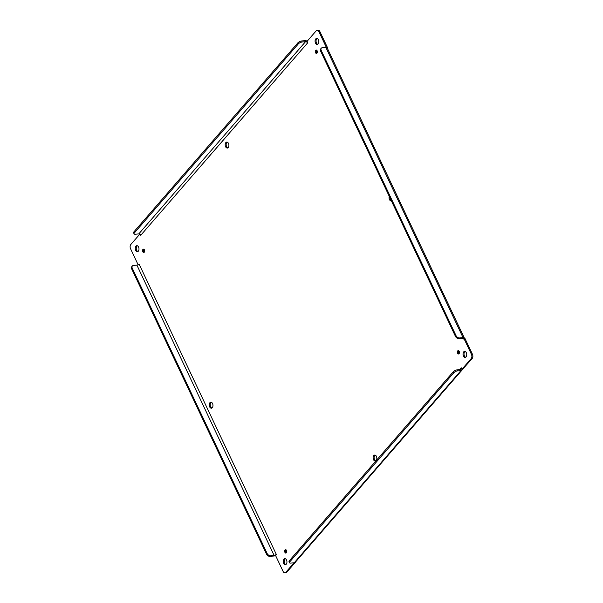 <?xml version="1.0" encoding="UTF-8"?>
<svg xmlns="http://www.w3.org/2000/svg" width="603" height="603" viewBox="0 0 603 603"><rect width="100%" height="100%" fill="white"/><g stroke="black" fill="none" stroke-linecap="round" stroke-linejoin="round"><path stroke-width="0.9" d="M375.179 455.107A3.015 1.847 -95.9 0 0 374.78 455.438A3.015 1.847 -95.9 0 0 374.184 458.506A3.015 1.847 -95.9 0 0 375.775 460.88M227.225 142.12A3.015 1.847 -95.9 0 0 226.834 142.451A3.015 1.847 -95.9 0 0 226.238 145.519A3.015 1.847 -95.9 0 0 227.821 147.893M211.299 402.254A3.015 1.847 -95.9 0 0 210.907 402.585A3.015 1.847 -95.9 0 0 210.304 405.653A3.015 1.847 -95.9 0 0 211.894 408.027M390.066 198.033A3.015 1.847 -95.9 0 0 391.219 200.482M137.326 245.76A3.015 1.847 -95.9 0 0 136.934 246.092A3.015 1.847 -95.9 0 0 136.331 249.16A3.015 1.847 -95.9 0 0 137.921 251.534M286.048 549.853A1.696 1.04 -95.9 0 0 286.026 549.876A1.696 1.04 -95.9 0 0 285.664 551.406A1.696 1.04 -95.9 0 0 286.35 552.815M458.74 350.78A1.696 1.04 -95.9 0 0 458.717 350.803A1.696 1.04 -95.9 0 0 458.355 352.333A1.696 1.04 -95.9 0 0 459.041 353.742M316.65 50.185A1.696 1.04 -95.9 0 0 316.628 50.207A1.696 1.04 -95.9 0 0 316.266 51.745A1.696 1.04 -95.9 0 0 316.952 53.147M143.959 249.258A1.696 1.04 -95.9 0 0 143.936 249.28A1.696 1.04 -95.9 0 0 143.574 250.818A1.696 1.04 -95.9 0 0 144.26 252.22M317.133 38.479A3.015 1.847 -95.9 0 0 316.741 38.811A3.015 1.847 -95.9 0 0 316.138 41.878A3.015 1.847 -95.9 0 0 317.728 44.253M465.079 351.466A3.015 1.847 -95.9 0 0 464.687 351.798A3.015 1.847 -95.9 0 0 464.084 354.865A3.015 1.847 -95.9 0 0 465.674 357.24M285.272 558.747A3.015 1.847 -95.9 0 0 284.88 559.079A3.015 1.847 -95.9 0 0 284.277 562.147A3.015 1.847 -95.9 0 0 285.867 564.521M140.107 234.326L140.733 235.291L307.583 42.949L307.138 41.253L316.258 30.745A3.015 1.847 84.1 0 1 317.133 30.248L318.113 30.15A3.015 1.847 84.1 0 1 319.861 31.492L327.361 47.358L327.06 47.637A2.97 1.168 154.7 0 0 325.816 47.313L322.394 47.667A3.015 2.065 40.9 0 0 321.301 48.195A3.015 2.065 40.9 0 0 321.211 50.418L456.049 335.675A3.015 2.065 40.9 0 0 459.607 337.936L463.029 337.582A2.97 1.168 -25.3 0 1 464.272 337.899L464.958 338.434L472.458 354.3A3.015 1.847 84.1 0 1 472.202 358.468L462.328 369.609A2.97 2.035 -139.1 0 1 462.086 370.001A2.97 2.035 -139.1 0 1 461.009 370.528L457.587 370.875A3.015 1.183 154.7 0 0 453.78 372.782L289.9 561.702A3.015 1.183 154.7 0 0 289.538 562.742A3.015 1.183 154.7 0 0 290.827 563.112L294.249 562.757A2.97 2.035 40.9 0 0 295.327 562.237L462.086 370.001M295.847 561.755L286.742 572.255A3.015 1.847 84.1 0 1 285.867 572.752L284.887 572.85A3.015 1.847 84.1 0 1 283.139 571.508L275.639 555.642L276.34 554.451L275.307 554.994A1.719 0.678 154.7 0 1 274.094 555.378L270.672 555.732A3.015 2.065 -139.1 0 1 267.121 553.471L132.276 268.214A3.015 2.065 -139.1 0 1 132.366 265.991A3.015 2.065 -139.1 0 1 133.459 265.463L136.889 265.109A1.719 0.678 154.7 0 0 138.102 264.725L130.542 248.7A3.015 1.847 84.1 0 1 130.798 244.532L139.821 234.137M373.8 455.536A3.015 1.847 84.1 0 1 374.674 455.046A3.015 1.847 84.1 0 1 376.815 457.85A3.015 1.847 84.1 0 1 375.292 461.039A3.015 1.847 84.1 0 1 373.287 458.996A3.015 1.847 84.1 0 1 373.8 455.536M225.854 142.557A3.015 1.847 84.1 0 1 226.728 142.059A3.015 1.847 84.1 0 1 228.869 144.871A3.015 1.847 84.1 0 1 227.346 148.059A3.015 1.847 84.1 0 1 225.341 146.016A3.015 1.847 84.1 0 1 225.854 142.557M209.919 402.691A3.015 1.847 84.1 0 1 210.794 402.193A3.015 1.847 84.1 0 1 212.942 405.005A3.015 1.847 84.1 0 1 211.412 408.186A3.015 1.847 84.1 0 1 209.407 406.151A3.015 1.847 84.1 0 1 209.919 402.691M391.407 200.874A3.015 1.847 84.1 0 1 391.219 200.905A3.015 1.847 84.1 0 1 389.417 199.442A3.015 1.847 84.1 0 1 389.244 196.299M135.946 246.197A3.015 1.847 84.1 0 1 136.821 245.7A3.015 1.847 84.1 0 1 138.969 248.511A3.015 1.847 84.1 0 1 137.439 251.692A3.015 1.847 84.1 0 1 135.434 249.657A3.015 1.847 84.1 0 1 135.946 246.197M285.038 549.974A1.696 1.04 84.1 0 1 285.536 549.702A1.696 1.04 84.1 0 1 286.742 551.278A1.696 1.04 84.1 0 1 285.882 553.064A1.696 1.04 84.1 0 1 284.752 551.918A1.696 1.04 84.1 0 1 285.038 549.974M457.73 350.901A1.696 1.04 84.1 0 1 458.227 350.629A1.696 1.04 84.1 0 1 459.433 352.205A1.696 1.04 84.1 0 1 458.574 353.991A1.696 1.04 84.1 0 1 457.443 352.845A1.696 1.04 84.1 0 1 457.73 350.901M315.64 50.313A1.696 1.04 84.1 0 1 316.138 50.034A1.696 1.04 84.1 0 1 317.344 51.609A1.696 1.04 84.1 0 1 316.485 53.403A1.696 1.04 84.1 0 1 315.354 52.257A1.696 1.04 84.1 0 1 315.64 50.313M142.949 249.386A1.696 1.04 84.1 0 1 143.446 249.107A1.696 1.04 84.1 0 1 144.652 250.682A1.696 1.04 84.1 0 1 143.793 252.476A1.696 1.04 84.1 0 1 142.662 251.33A1.696 1.04 84.1 0 1 142.949 249.386M315.753 38.916A3.015 1.847 84.1 0 1 316.628 38.419A3.015 1.847 84.1 0 1 318.776 41.23A3.015 1.847 84.1 0 1 317.246 44.418A3.015 1.847 84.1 0 1 315.241 42.376A3.015 1.847 84.1 0 1 315.753 38.916M463.699 351.896A3.015 1.847 84.1 0 1 464.574 351.406A3.015 1.847 84.1 0 1 466.722 354.217A3.015 1.847 84.1 0 1 465.192 357.398A3.015 1.847 84.1 0 1 463.194 355.355A3.015 1.847 84.1 0 1 463.699 351.896M283.892 559.177A3.015 1.847 84.1 0 1 284.767 558.687A3.015 1.847 84.1 0 1 286.915 561.491A3.015 1.847 84.1 0 1 285.385 564.679A3.015 1.847 84.1 0 1 283.38 562.637A3.015 1.847 84.1 0 1 283.892 559.177M317.133 30.248A3.015 1.847 84.1 0 1 318.881 31.59L326.306 47.298M140.823 235.185L139.971 234.228A1.719 1.176 -139.1 0 0 138.796 233.896L135.374 234.25A3.015 1.183 -25.3 0 1 134.085 233.881L133.595 232.833A3.015 1.183 -25.3 0 1 133.949 231.793L297.837 42.873A3.015 1.183 -25.3 0 1 301.643 40.974L305.065 40.62A2.97 2.035 -139.1 0 1 307.093 41.192L307.183 41.208M275.586 555.408A2.97 1.168 -25.3 0 1 273.498 556.064L270.069 556.418A3.015 2.065 -139.1 0 1 266.518 554.157L131.68 268.9A3.015 2.065 -139.1 0 1 131.771 266.684L132.366 265.991M294.068 562.78L285.762 572.36A3.015 1.847 84.1 0 1 284.887 572.85M464.958 338.434L463.971 338.539L471.471 354.406A3.015 1.847 84.1 0 1 471.214 358.566L462.102 369.074L463.089 368.976M462.576 338.26L463.036 339.233L463.971 338.539L463.149 338.456L464.272 337.899L327.06 47.637L327.361 47.358L326.796 47.411M276.264 554.293L139.059 264.024L138.042 264.566M457.587 370.875L457.097 369.835L460.519 369.481A1.719 1.176 40.9 0 0 461.137 369.179A1.719 1.176 40.9 0 0 461.28 368.953L462.102 369.074L461.28 367.815L461.28 368.953L462.328 369.609M134.085 233.881A3.015 1.183 -25.3 0 1 134.446 232.833L298.327 43.913A3.015 1.183 -25.3 0 1 302.133 42.014L305.555 41.66A1.719 1.176 -139.1 0 1 306.731 41.991L307.093 41.192M275.639 555.642L275.307 554.994M462.102 369.074L461.28 368.953M462.961 339.074L463.149 338.456A1.719 0.678 -25.3 0 0 462.426 338.268L459.004 338.622A3.015 2.065 40.9 0 1 455.453 336.361L320.615 51.104L321.211 50.418M307.583 42.949L306.731 41.991M139.059 264.024L138.102 264.725M457.097 369.835A3.015 1.183 154.7 0 0 453.283 371.742L289.402 560.654A3.015 1.183 154.7 0 0 289.048 561.702L289.538 562.742M321.301 48.195L320.706 48.888A3.015 2.065 40.9 0 0 320.615 51.104M318.881 31.59L319.861 31.492M286.742 572.255L285.762 572.36M461.009 370.528L294.249 562.757M472.202 358.468L471.214 358.566M472.458 354.3L471.471 354.406M325.816 47.313L463.029 337.582M461.189 367.92L459.765 369.564M301.643 40.974L302.133 42.014M270.069 556.418L270.672 555.732M459.607 337.936L459.004 338.622M138.796 233.896L305.555 41.66M274.094 555.378L136.889 265.109M297.837 42.873L298.327 43.913M133.949 231.793L134.446 232.833M267.121 553.471L266.518 554.157M131.68 268.9L132.276 268.214M453.283 371.742L453.78 372.782M289.9 561.702L289.402 560.654M456.049 335.675L455.453 336.361M295.666 560.994L295.915 561.755M327.112 47.961L327.399 47.449M462.305 369.051L461.755 368.953M139.964 234.062L140.295 234.559L139.919 234.273"/></g></svg>
